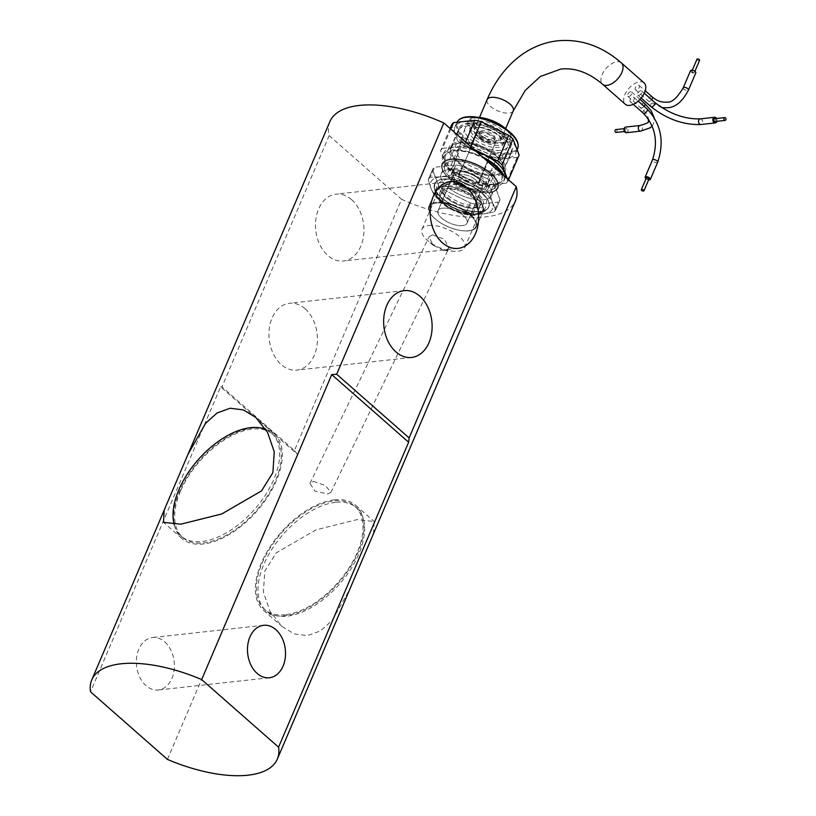 <?xml version="1.0" encoding="UTF-8"?>
<svg xmlns="http://www.w3.org/2000/svg" width="816" height="816" viewBox="0 0 816 816"><rect width="100%" height="100%" fill="white"/><g stroke="black" fill="none" stroke-linecap="round" stroke-linejoin="round"><path stroke-width="0.61" stroke-dasharray="4.08 3.06" d="M631.145 101.949A2.846 1.561 131.3 0 1 630.278 101.725A2.846 1.561 131.3 0 1 630.523 99.175A2.846 1.561 131.3 0 1 633.165 97.226A2.846 1.561 131.3 0 1 634.032 97.451A2.846 1.561 131.3 0 1 633.787 100.011A2.846 1.561 131.3 0 1 631.145 101.949M648.638 179.795A2.846 1.224 23.1 0 1 646.027 178.673M649.057 178.816A1.418 0.612 23.1 0 1 648.638 179.051A1.418 0.612 23.1 0 1 647.098 178.612A1.418 0.612 23.1 0 1 646.445 177.704M496.291 143.147A14.229 6.12 23.1 0 1 480.889 138.832A14.229 6.12 23.1 0 1 474.269 129.703A14.229 6.12 23.1 0 1 478.421 127.429A14.229 6.12 23.1 0 1 493.823 131.743A14.229 6.12 23.1 0 1 500.443 140.872A14.229 6.12 23.1 0 1 496.291 143.147M644.11 82.895A14.229 7.803 -48.7 0 0 639.754 81.763A14.229 7.803 -48.7 0 0 626.566 91.474A14.229 7.803 -48.7 0 0 625.331 104.264M457.184 181.591A15.779 6.793 -156.9 0 0 472.158 188.731A15.779 6.793 -156.9 0 0 482.633 186.578A15.779 6.793 -156.9 0 0 479.053 179.183A15.779 6.793 -156.9 0 0 464.08 172.043A15.779 6.793 -156.9 0 0 453.604 174.196A15.779 6.793 -156.9 0 0 457.184 181.591A15.779 6.793 -156.9 0 0 472.158 188.731A15.779 6.793 -156.9 0 0 482.633 186.578A15.779 6.793 -156.9 0 0 479.053 179.183A15.779 6.793 -156.9 0 0 464.08 172.043A15.779 6.793 -156.9 0 0 453.604 174.196A15.779 6.793 -156.9 0 0 457.184 181.591M463.478 215.689A15.779 6.793 23.1 0 1 467.058 223.084A15.779 6.793 23.1 0 1 456.593 225.236A15.779 6.793 23.1 0 1 441.619 218.096A15.779 6.793 23.1 0 1 438.039 210.701A15.779 6.793 23.1 0 1 448.504 208.549A15.779 6.793 23.1 0 1 463.478 215.689A15.779 6.793 23.1 0 1 467.058 223.084A15.779 6.793 23.1 0 1 456.593 225.236A15.779 6.793 23.1 0 1 441.619 218.096A15.779 6.793 23.1 0 1 438.039 210.701A15.779 6.793 23.1 0 1 448.504 208.549A15.779 6.793 23.1 0 1 463.478 215.689M436.723 202.98A25.194 10.843 -156.9 0 0 435.979 219.565A25.194 10.843 -156.9 0 0 462.091 230.704A25.194 10.843 -156.9 0 0 468.374 230.806A25.194 10.843 -156.9 0 0 470.006 214.975A25.194 10.843 -156.9 0 0 436.723 202.98A25.194 10.843 -156.9 0 0 435.979 219.565A25.194 10.843 -156.9 0 0 462.091 230.704A25.194 10.843 -156.9 0 0 468.374 230.806A25.194 10.843 -156.9 0 0 470.006 214.975A25.194 10.843 -156.9 0 0 436.723 202.98M436.438 202.286A25.867 11.138 -156.9 0 0 428.89 206.428A25.867 11.138 -156.9 0 0 434.765 218.545A25.867 11.138 -156.9 0 0 435.673 219.32A25.867 11.138 -156.9 0 0 462.478 230.755A25.867 11.138 -156.9 0 0 468.935 230.857A25.867 11.138 -156.9 0 0 476.483 226.726A25.867 11.138 -156.9 0 0 470.608 214.598A25.867 11.138 -156.9 0 0 436.438 202.286A25.867 11.138 -156.9 0 0 428.89 206.428A25.867 11.138 -156.9 0 0 434.765 218.545A25.867 11.138 -156.9 0 0 435.673 219.32A25.867 11.138 -156.9 0 0 462.478 230.755A25.867 11.138 -156.9 0 0 468.935 230.857A25.867 11.138 -156.9 0 0 476.483 226.726A25.867 11.138 -156.9 0 0 470.608 214.598A25.867 11.138 -156.9 0 0 436.438 202.286M479.267 138.23A10.343 4.457 -156.9 0 0 489.09 142.912A10.343 4.457 -156.9 0 0 495.955 141.494A10.343 4.457 -156.9 0 0 493.609 136.649A10.343 4.457 -156.9 0 0 483.786 131.968A10.343 4.457 -156.9 0 0 476.921 133.375A10.343 4.457 -156.9 0 0 479.267 138.23A10.343 4.457 -156.9 0 0 489.09 142.912A10.343 4.457 -156.9 0 0 495.955 141.494A10.343 4.457 -156.9 0 0 493.609 136.649A10.343 4.457 -156.9 0 0 483.786 131.968A10.343 4.457 -156.9 0 0 476.921 133.375A10.343 4.457 -156.9 0 0 479.267 138.23M475.289 179.602A10.343 4.457 23.1 0 1 477.635 184.447A10.343 4.457 23.1 0 1 470.771 185.854A10.343 4.457 23.1 0 1 460.948 181.172A10.343 4.457 23.1 0 1 458.602 176.327A10.343 4.457 23.1 0 1 465.467 174.92A10.343 4.457 23.1 0 1 475.289 179.602A10.343 4.457 23.1 0 1 477.635 184.447A10.343 4.457 23.1 0 1 470.771 185.854A10.343 4.457 23.1 0 1 460.948 181.172A10.343 4.457 23.1 0 1 458.602 176.327A10.343 4.457 23.1 0 1 465.467 174.92A10.343 4.457 23.1 0 1 475.289 179.602M477.299 198.92A25.867 11.138 -156.9 0 0 476.391 198.155A25.867 11.138 -156.9 0 0 449.575 186.711A25.867 11.138 -156.9 0 0 443.129 186.609A25.867 11.138 -156.9 0 0 435.581 190.75A25.867 11.138 -156.9 0 0 441.446 202.868A25.867 11.138 -156.9 0 0 475.616 215.179A25.867 11.138 -156.9 0 0 483.164 211.048A25.867 11.138 -156.9 0 0 477.299 198.92A25.867 11.138 -156.9 0 0 476.391 198.155A25.867 11.138 -156.9 0 0 449.575 186.711A25.867 11.138 -156.9 0 0 443.129 186.609A25.867 11.138 -156.9 0 0 435.581 190.75A25.867 11.138 -156.9 0 0 441.446 202.868A25.867 11.138 -156.9 0 0 475.616 215.179A25.867 11.138 -156.9 0 0 483.164 211.048A25.867 11.138 -156.9 0 0 477.299 198.92M443.68 186.66A25.194 10.843 -156.9 0 0 442.058 202.501A25.194 10.843 -156.9 0 0 475.34 214.486A25.194 10.843 -156.9 0 0 476.085 197.9A25.194 10.843 -156.9 0 0 449.963 186.762A25.194 10.843 -156.9 0 0 443.68 186.66A25.194 10.843 -156.9 0 0 442.058 202.501A25.194 10.843 -156.9 0 0 475.34 214.486A25.194 10.843 -156.9 0 0 476.085 197.9A25.194 10.843 -156.9 0 0 449.963 186.762A25.194 10.843 -156.9 0 0 443.68 186.66M457.562 161.078A28.458 12.25 23.1 0 1 451.105 147.747A28.458 12.25 23.1 0 1 469.996 143.861A28.458 12.25 23.1 0 1 496.995 156.743A28.458 12.25 23.1 0 1 503.452 170.075A28.458 12.25 23.1 0 1 484.571 173.961A28.458 12.25 23.1 0 1 457.562 161.078M474.208 198.951A21.206 9.129 -156.9 0 0 454.073 189.353A21.206 9.129 -156.9 0 0 439.997 192.25A21.206 9.129 -156.9 0 0 444.812 202.195A21.206 9.129 -156.9 0 0 464.947 211.793A21.206 9.129 -156.9 0 0 479.023 208.896A21.206 9.129 -156.9 0 0 474.208 198.951A21.206 9.129 -156.9 0 0 454.073 189.353A21.206 9.129 -156.9 0 0 439.997 192.25A21.206 9.129 -156.9 0 0 444.812 202.195A21.206 9.129 -156.9 0 0 464.947 211.793A21.206 9.129 -156.9 0 0 479.023 208.896A21.206 9.129 -156.9 0 0 474.208 198.951M476.075 194.565A21.206 9.129 -156.9 0 0 457.001 185.191A21.206 9.129 -156.9 0 0 442.374 186.997A21.206 9.129 -156.9 0 0 441.874 187.864A21.206 9.129 -156.9 0 0 446.689 197.798A21.206 9.129 -156.9 0 0 466.813 207.397A21.206 9.129 -156.9 0 0 480.889 204.51A21.206 9.129 -156.9 0 0 481.165 203.541A21.206 9.129 -156.9 0 0 476.075 194.565M443.323 179.041A29.376 12.648 -156.9 0 0 437.162 180.979A29.376 12.648 -156.9 0 0 434.867 183.488A29.376 12.648 -156.9 0 0 441.415 197.503A29.376 12.648 -156.9 0 0 480.226 211.487A29.376 12.648 -156.9 0 0 488.896 206.54A29.376 12.648 -156.9 0 0 489.121 203.143A29.376 12.648 -156.9 0 0 482.134 193.025A29.376 12.648 -156.9 0 0 443.323 179.041A29.376 12.648 -156.9 0 0 437.162 180.979A29.376 12.648 -156.9 0 0 434.867 183.488A29.376 12.648 -156.9 0 0 441.415 197.503A29.376 12.648 -156.9 0 0 480.226 211.487A29.376 12.648 -156.9 0 0 488.896 206.54A29.376 12.648 -156.9 0 0 489.121 203.143A29.376 12.648 -156.9 0 0 482.134 193.025A29.376 12.648 -156.9 0 0 443.323 179.041M465.661 141.494A28.846 12.413 -156.9 0 0 503.768 155.224A28.846 12.413 -156.9 0 0 512.173 150.613A28.846 12.413 -156.9 0 0 508.388 139.801A28.846 12.413 -156.9 0 0 505.634 137.098A28.846 12.413 -156.9 0 0 469.547 123.236A28.846 12.413 -156.9 0 0 467.527 123.369A28.846 12.413 -156.9 0 0 459.122 127.979A28.846 12.413 -156.9 0 0 465.661 141.494M497.26 156.713A28.846 12.413 23.1 0 1 503.809 170.228A28.846 12.413 23.1 0 1 484.663 174.165A28.846 12.413 23.1 0 1 457.297 161.109A28.846 12.413 23.1 0 1 450.748 147.594A28.846 12.413 23.1 0 1 469.894 143.657A28.846 12.413 23.1 0 1 497.26 156.713M443.19 179.132A29.488 12.699 23.1 0 1 471.638 186.099A29.488 12.699 23.1 0 1 489.151 203.327A29.488 12.699 23.1 0 1 480.226 211.701A29.488 12.699 23.1 0 1 445.077 200.654A29.488 12.699 23.1 0 1 437.009 181.081A29.488 12.699 23.1 0 1 443.19 179.132A29.498 12.699 23.1 0 1 475.3 188.17A29.498 12.699 23.1 0 1 488.764 207.162A29.498 12.699 -156.9 0 0 488.672 201.613A29.488 12.699 23.1 0 1 489.151 203.327A29.488 12.699 23.1 0 1 472.872 211.579A29.488 12.699 23.1 0 1 441.283 197.666A29.488 12.699 23.1 0 1 434.755 189.22A29.488 12.699 23.1 0 1 437.009 181.081A29.488 12.699 23.1 0 1 482.144 193.168A29.488 12.699 23.1 0 1 488.662 201.613A29.498 12.699 -156.9 0 0 443.18 179.132A29.498 12.699 -156.9 0 0 434.51 184.018A29.498 12.699 -156.9 0 0 434.744 189.22A29.498 12.699 -156.9 0 0 480.236 211.711A29.498 12.699 -156.9 0 0 488.764 207.162A29.498 12.699 23.1 0 1 480.236 211.711A29.498 12.699 23.1 0 1 448.463 202.878A29.498 12.699 23.1 0 1 434.51 184.018A29.498 12.699 23.1 0 1 443.18 179.132M499.933 130.631A16.034 6.905 -156.9 0 0 479.869 122.92A16.034 6.905 -156.9 0 0 478.747 123.002A16.034 6.905 -156.9 0 0 474.065 125.562A16.034 6.905 -156.9 0 0 477.707 133.079A16.034 6.905 -156.9 0 0 498.892 140.709A16.034 6.905 -156.9 0 0 503.574 138.149A16.034 6.905 -156.9 0 0 501.463 132.131A16.034 6.905 -156.9 0 0 499.933 130.631M478.441 131.356A16.034 6.905 -156.9 0 0 493.66 138.618A16.034 6.905 -156.9 0 0 504.308 136.425A16.034 6.905 -156.9 0 0 500.667 128.908A16.034 6.905 -156.9 0 0 485.449 121.655A16.034 6.905 -156.9 0 0 474.8 123.848A16.034 6.905 -156.9 0 0 478.441 131.356M438.692 199.4A36.985 15.922 23.1 0 1 436.397 197.492A36.985 15.922 23.1 0 1 434.336 195.565L438.59 185.579L432.5 169.667L428.247 179.653L430.97 188.353A33.629 14.474 -156.9 0 0 452.095 206.927A33.629 14.474 -156.9 0 0 482.827 213.986A33.629 14.474 -156.9 0 0 492.446 202.48A33.629 14.474 -156.9 0 0 471.322 183.916A33.629 14.474 -156.9 0 0 440.589 176.848A33.629 14.474 -156.9 0 0 430.97 188.353L434.336 195.565L438.59 185.579A36.985 15.922 -156.9 0 0 440.66 187.507A36.985 15.922 23.1 0 1 438.59 185.579L432.5 169.667A36.985 15.922 23.1 0 1 434.489 167.29L455.838 164.934L451.585 174.93L440.589 176.848L430.226 177.276L434.489 167.29A36.985 15.922 -156.9 0 0 432.5 169.667L428.247 179.653A36.985 15.922 23.1 0 1 430.226 177.276L434.489 167.29L455.838 164.934A36.985 15.922 23.1 0 1 462.182 166.393L489.62 179.959L485.367 189.944L471.322 183.916L457.919 176.389L462.182 166.393A36.985 15.922 -156.9 0 0 455.838 164.934L451.585 174.93A36.985 15.922 23.1 0 1 457.919 176.389L462.182 166.393L489.62 179.959A36.985 15.922 23.1 0 1 493.986 183.784L500.075 199.706L495.812 209.692A36.985 15.922 23.1 0 1 493.823 212.068L498.086 202.072L476.738 204.428L472.474 214.414L482.827 213.986L493.823 212.068L498.086 202.072L476.738 204.428L472.474 214.414A36.985 15.922 23.1 0 1 466.13 212.956L470.393 202.97L442.955 189.404A36.985 15.922 23.1 0 1 440.66 187.507A36.985 15.922 -156.9 0 0 442.955 189.404L438.692 199.4L452.095 206.927L466.13 212.956L470.393 202.97A36.985 15.922 -156.9 0 0 476.738 204.428A36.985 15.922 -156.9 0 1 470.393 202.97L442.955 189.404L438.692 199.4A36.985 15.922 23.1 0 1 436.397 197.492A36.985 15.922 23.1 0 1 434.336 195.565L430.97 188.353A33.629 14.474 23.1 0 1 440.589 176.848L430.226 177.276A36.985 15.922 23.1 0 0 428.247 179.653L430.97 188.353A33.629 14.474 23.1 0 0 452.095 206.927L466.13 212.956A36.985 15.922 -156.9 0 0 472.474 214.414L482.827 213.986L493.823 212.068A36.985 15.922 23.1 0 0 495.812 209.692L492.446 202.48L489.722 193.78L493.986 183.784A36.985 15.922 -156.9 0 0 489.62 179.959L485.367 189.944A36.985 15.922 23.1 0 1 489.722 193.78L493.986 183.784L500.075 199.706A36.985 15.922 23.1 0 1 498.086 202.072A36.985 15.922 -156.9 0 0 500.075 199.706L495.812 209.692L492.446 202.48L489.722 193.78A36.985 15.922 23.1 0 0 485.367 189.944L471.322 183.916L457.919 176.389A36.985 15.922 23.1 0 0 451.585 174.93L440.589 176.848A33.629 14.474 23.1 0 1 471.322 183.916A33.629 14.474 23.1 0 1 492.446 202.48A33.629 14.474 23.1 0 1 482.827 213.986A33.629 14.474 23.1 0 1 452.095 206.927L438.692 199.4M485.265 182.59A27.397 11.791 -156.9 0 0 459.275 170.197A27.397 11.791 -156.9 0 0 441.089 173.93A27.397 11.791 -156.9 0 0 447.311 186.772A27.397 11.791 -156.9 0 0 473.3 199.165A27.397 11.791 -156.9 0 0 491.487 195.432A27.397 11.791 -156.9 0 0 485.265 182.59A27.397 11.791 23.1 0 1 491.487 195.432A27.397 11.791 23.1 0 1 473.3 199.165A27.397 11.791 23.1 0 1 447.311 186.772A27.397 11.791 23.1 0 1 441.089 173.93A27.397 11.791 23.1 0 1 459.275 170.197A27.397 11.791 23.1 0 1 485.265 182.59M488.927 174.002A27.397 11.791 -156.9 0 0 462.937 161.609A27.397 11.791 -156.9 0 0 444.751 165.342A27.397 11.791 -156.9 0 0 450.973 178.184A27.397 11.791 -156.9 0 0 476.972 190.577A27.397 11.791 -156.9 0 0 495.149 186.844A27.397 11.791 -156.9 0 0 488.927 174.002A27.397 11.791 23.1 0 1 495.149 186.844A27.397 11.791 23.1 0 1 476.972 190.577A27.397 11.791 23.1 0 1 450.973 178.184A27.397 11.791 23.1 0 1 444.751 165.342A27.397 11.791 23.1 0 1 462.937 161.609A27.397 11.791 23.1 0 1 488.927 174.002M462.397 142.545A33.109 14.249 23.1 0 1 454.889 127.021A33.109 14.249 23.1 0 1 476.86 122.502A33.109 14.249 23.1 0 1 508.276 137.486A33.109 14.249 23.1 0 1 515.794 153A33.109 14.249 23.1 0 1 493.823 157.529A33.109 14.249 23.1 0 1 462.397 142.545M451.207 159.62A29.835 12.842 -156.9 0 0 450.33 179.255A29.835 12.842 -156.9 0 0 481.256 192.454A29.835 12.842 -156.9 0 0 488.692 192.566A29.835 12.842 -156.9 0 0 490.62 173.818A29.835 12.842 -156.9 0 0 451.207 159.62A29.835 12.842 23.1 0 1 490.62 173.818A29.835 12.842 23.1 0 1 488.692 192.566A29.835 12.842 23.1 0 1 481.256 192.454A29.835 12.842 23.1 0 1 450.33 179.255A29.835 12.842 23.1 0 1 451.207 159.62M450.932 158.926A30.508 13.138 -156.9 0 0 442.027 163.802A30.508 13.138 -156.9 0 0 448.953 178.102A30.508 13.138 -156.9 0 0 450.024 179.01A30.508 13.138 -156.9 0 0 481.644 192.494A30.508 13.138 -156.9 0 0 489.253 192.617A30.508 13.138 -156.9 0 0 498.148 187.741A30.508 13.138 -156.9 0 0 491.222 173.441A30.508 13.138 -156.9 0 0 450.932 158.926A30.508 13.138 23.1 0 1 491.222 173.441A30.508 13.138 23.1 0 1 498.148 187.741A30.508 13.138 23.1 0 1 489.253 192.617A30.508 13.138 23.1 0 1 481.644 192.494A30.508 13.138 23.1 0 1 450.024 179.01A30.508 13.138 23.1 0 1 448.953 178.102A30.508 13.138 23.1 0 1 442.027 163.802A30.508 13.138 23.1 0 1 450.932 158.926M500.932 172.808A30.508 13.138 -156.9 0 0 500.698 172.36A30.508 13.138 -156.9 0 0 494.71 165.271A30.508 13.138 -156.9 0 0 454.41 150.746A30.508 13.138 -156.9 0 0 451.37 151.317A30.508 13.138 -156.9 0 0 445.516 155.632A30.508 13.138 -156.9 0 0 452.441 169.922A30.508 13.138 -156.9 0 0 492.742 184.447A30.508 13.138 -156.9 0 0 501.636 179.571A30.508 13.138 -156.9 0 0 501.228 173.431M501.32 173.512A31.426 13.525 23.1 0 1 492.986 185.711A31.426 13.525 23.1 0 1 453.074 172.105A31.426 13.525 23.1 0 1 450.371 151.592A31.426 13.525 23.1 0 1 453.512 151.011A31.426 13.525 23.1 0 1 484.653 158.865M450.075 128.469L440.569 150.766L446.658 166.678A36.985 15.922 -156.9 0 0 448.718 168.606A36.985 15.922 -156.9 0 0 451.013 170.513L478.451 184.069L489.447 158.304A36.985 15.922 -156.9 0 0 495.781 159.763L484.796 185.528L506.144 183.182L517.14 157.406A36.985 15.922 -156.9 0 0 519.119 155.03M446.658 166.678L457.643 140.913A36.985 15.922 -156.9 0 0 459.714 142.841A36.985 15.922 -156.9 0 0 461.999 144.738L451.013 170.513M482.399 156.876A33.109 14.249 -156.9 0 0 442.792 155.366A33.109 14.249 -156.9 0 0 450.31 170.891A33.109 14.249 -156.9 0 0 481.726 185.875A33.109 14.249 -156.9 0 0 503.707 181.356A33.109 14.249 -156.9 0 0 503.584 175.501M505.267 176.98A33.109 14.249 23.1 0 1 504.808 178.775A33.109 14.249 23.1 0 1 482.827 183.294A33.109 14.249 23.1 0 1 451.411 168.31A33.109 14.249 23.1 0 1 443.894 152.796A33.109 14.249 23.1 0 1 475.748 151.031M517.14 157.406L495.781 159.763M489.447 158.304L461.999 144.738M457.643 140.913L451.554 124.991M473.637 149.175L470.24 147.492L470.648 146.543M465.589 142.096L463.906 146.044L442.547 148.39L450.789 129.081M508.531 179.857L508.133 180.805L507.379 178.837M463.906 146.044A36.985 15.922 23.1 0 1 470.24 147.492M442.547 148.39A36.985 15.922 -156.9 0 0 440.569 150.766M478.451 184.069A36.985 15.922 -156.9 0 0 484.796 185.528M506.144 183.182A36.985 15.922 -156.9 0 0 508.133 180.805M373.483 533.674L374.146 521.516L356.929 519.649L316.057 529.829L276.165 552.901L264.782 571.18L263.395 592.049L270.004 611.296L281.918 626.423L294.178 633.91L307.459 635.613L320.576 630.88L332.061 620.548L349.748 589.325M329.919 121.564A100.878 43.432 -156.9 0 0 329.144 135.609L221.972 386.866L294.413 450.554L401.584 199.298A100.878 43.432 -156.9 0 0 486.081 216.842A100.878 43.432 -156.9 0 0 515.508 200.716M334.407 499.851A69.839 38.291 131.3 0 1 355.786 505.379A69.839 38.291 131.3 0 1 349.707 568.191A69.839 38.291 131.3 0 1 284.947 615.815A69.839 38.291 131.3 0 1 263.568 610.286A69.839 38.291 131.3 0 1 269.647 547.485A69.839 38.291 131.3 0 1 334.407 499.851M351.625 199.665A33.629 24.113 -96.3 0 1 363.569 236.008A33.629 24.113 -96.3 0 1 343.393 261.008A33.629 24.113 -96.3 0 1 327.808 255.5A33.629 24.113 -96.3 0 1 315.863 219.157A33.629 24.113 -96.3 0 1 336.039 194.157A33.629 24.113 -96.3 0 1 351.625 199.665M305.092 308.764A33.629 24.113 -96.3 0 1 317.036 345.107A33.629 24.113 -96.3 0 1 296.861 370.107A33.629 24.113 -96.3 0 1 281.275 364.599A33.629 24.113 -96.3 0 1 269.331 328.246A33.629 24.113 -96.3 0 1 289.507 303.256A33.629 24.113 -96.3 0 1 305.092 308.764M447.086 182.57A23.276 10.027 23.1 0 1 472.301 189.618A23.276 10.027 23.1 0 1 483.123 204.551A23.276 10.027 23.1 0 1 476.33 208.274A23.276 10.027 23.1 0 1 451.115 201.226A23.276 10.027 23.1 0 1 440.293 186.283A23.276 10.027 23.1 0 1 447.086 182.57M428.767 225.512A23.276 10.027 23.1 0 1 453.982 232.57A23.276 10.027 23.1 0 1 464.804 247.503A23.276 10.027 23.1 0 1 458.011 251.226A23.276 10.027 23.1 0 1 453.288 251.246A23.276 10.027 23.1 0 1 427.247 240.139A23.276 10.027 23.1 0 1 421.974 229.235A23.276 10.027 23.1 0 1 428.767 225.512M164.72 641.855A26.387 18.921 -96.3 0 1 174.094 670.375A26.387 18.921 -96.3 0 1 158.263 689.989A26.387 18.921 -96.3 0 1 146.033 685.664A26.387 18.921 -96.3 0 1 136.66 657.155A26.387 18.921 -96.3 0 1 152.49 637.541A26.387 18.921 -96.3 0 1 164.72 641.855M260.967 428.012A69.839 38.291 -48.7 0 0 252.705 428.023A69.839 38.291 -48.7 0 0 187.945 475.657A69.839 38.291 -48.7 0 0 181.866 538.468A69.839 38.291 -48.7 0 0 203.245 543.997A69.839 38.291 -48.7 0 0 268.005 496.363A69.839 38.291 -48.7 0 0 274.084 433.561A69.839 38.291 -48.7 0 0 265.496 428.92M432.46 234.865L444.506 239.221L448.81 248.299L445.342 250.42L443.731 250.43L433.174 245.351L429.073 236.813L432.46 234.865M285.406 614.744A68.544 37.577 131.3 0 1 264.415 609.317A68.544 37.577 131.3 0 1 270.392 547.679A68.544 37.577 131.3 0 1 333.948 500.922A68.544 37.577 131.3 0 1 354.94 506.348A68.544 37.577 131.3 0 1 348.962 567.997A68.544 37.577 131.3 0 1 285.406 614.744M335.58 502.35A68.544 37.577 -48.7 0 0 272.014 549.107A68.544 37.577 -48.7 0 0 266.047 610.745A68.544 37.577 -48.7 0 0 287.028 616.172A68.544 37.577 -48.7 0 0 350.584 569.425A68.544 37.577 -48.7 0 0 356.561 507.776A68.544 37.577 -48.7 0 0 335.58 502.35M313.385 481.369L325.523 485.581L330.857 492.487L327.706 493.955L314.966 491.13L309.988 483.358L313.385 481.369M180.479 491.242A68.544 37.577 -48.7 0 0 182.713 537.489A68.544 37.577 -48.7 0 0 230.245 532.96A68.544 37.577 -48.7 0 0 275.471 480.777A68.544 37.577 -48.7 0 0 273.238 434.53A68.544 37.577 -48.7 0 0 225.706 439.059A68.544 37.577 -48.7 0 0 180.479 491.242M265.863 429.512A68.544 37.577 131.3 0 1 271.606 433.102A68.544 37.577 131.3 0 1 273.839 479.349A68.544 37.577 131.3 0 1 228.623 531.532A68.544 37.577 131.3 0 1 181.091 536.061A68.544 37.577 131.3 0 1 174.216 524.647M167.443 759.41L297.514 454.461L220.616 386.866L90.545 691.815M294.413 450.554L297.514 454.461M329.144 135.609L401.584 199.298M221.972 386.866L220.616 386.866M641.713 92.81A2.846 1.561 131.3 0 1 639.836 94.972A2.846 1.561 131.3 0 1 637.857 95.166A2.846 1.561 131.3 0 1 637.765 93.238A2.846 1.561 131.3 0 1 639.642 91.076A2.846 1.561 131.3 0 1 641.621 90.892A2.846 1.561 131.3 0 1 641.713 92.81M714.755 118.697A1.418 1.02 -96.3 0 1 715.071 121.523M716.509 118.504A2.846 2.04 -96.3 0 1 716.825 121.329M481.624 135.925A8.282 3.56 -156.9 0 0 489.478 139.669A8.282 3.56 -156.9 0 0 494.965 138.536A8.282 3.56 -156.9 0 0 493.088 134.66A8.282 3.56 -156.9 0 0 485.234 130.917A8.282 3.56 -156.9 0 0 479.747 132.039A8.282 3.56 -156.9 0 0 481.624 135.925M480.706 138.067A8.282 3.56 -156.9 0 0 488.56 141.811A8.282 3.56 -156.9 0 0 494.057 140.689A8.282 3.56 -156.9 0 0 492.17 136.802A8.282 3.56 -156.9 0 0 484.316 133.059A8.282 3.56 -156.9 0 0 478.829 134.191A8.282 3.56 -156.9 0 0 480.706 138.067M473.892 138.822A18.105 7.793 23.1 0 1 469.781 130.336A18.105 7.793 23.1 0 1 481.807 127.857A18.105 7.793 23.1 0 1 498.984 136.058A18.105 7.793 23.1 0 1 503.095 144.544A18.105 7.793 23.1 0 1 491.079 147.013A18.105 7.793 23.1 0 1 473.892 138.822M499.902 133.906A18.105 7.793 -156.9 0 0 482.715 125.715A18.105 7.793 -156.9 0 0 470.699 128.183A18.105 7.793 -156.9 0 0 474.81 136.67A18.105 7.793 -156.9 0 0 491.997 144.86A18.105 7.793 -156.9 0 0 504.013 142.392A18.105 7.793 -156.9 0 0 499.902 133.906M636.276 89.923A2.846 1.561 131.3 0 1 635.409 89.699A2.846 1.561 131.3 0 1 635.654 87.139A2.846 1.561 131.3 0 1 638.296 85.201A2.846 1.561 131.3 0 1 639.163 85.425A2.846 1.561 131.3 0 1 638.918 87.985A2.846 1.561 131.3 0 1 636.276 89.923M690.56 70.625A2.846 1.224 -156.9 0 0 691.886 72.451A2.846 1.224 -156.9 0 0 694.967 73.318A2.846 1.224 -156.9 0 0 695.803 72.859M697.007 59.16A1.418 0.612 -156.9 0 0 697.67 60.068A1.418 0.612 -156.9 0 0 699.21 60.506M692.284 70.961A1.418 0.612 -156.9 0 0 691.876 71.186A1.418 0.612 -156.9 0 0 692.539 72.094A1.418 0.612 -156.9 0 0 694.079 72.532A1.418 0.612 -156.9 0 0 694.487 72.298A1.418 0.612 -156.9 0 0 693.835 71.39A1.418 0.612 -156.9 0 0 692.284 70.961M479.441 190.332A18.013 7.752 23.1 0 1 460.285 185.099A18.013 7.752 23.1 0 1 451.421 173.675A18.013 7.752 23.1 0 1 456.807 170.442A18.013 7.752 23.1 0 1 476.666 176.113A18.013 7.752 23.1 0 1 484.52 187.792A18.013 7.752 23.1 0 1 479.441 190.332M471.821 124.583A23.276 10.027 -156.9 0 0 464.865 128.765A23.276 10.027 -156.9 0 0 476.32 143.524A23.276 10.027 -156.9 0 0 501.065 150.297A23.276 10.027 -156.9 0 0 507.634 147.002A23.276 10.027 -156.9 0 0 497.485 131.917A23.276 10.027 -156.9 0 0 471.821 124.583A23.276 10.027 23.1 0 1 502.574 135.66A23.276 10.027 23.1 0 1 501.065 150.297A23.276 10.027 23.1 0 1 470.312 139.21A23.276 10.027 23.1 0 1 471.821 124.583M631.676 93.911A2.846 1.561 131.3 0 1 629.799 96.084A2.846 1.561 131.3 0 1 627.82 96.268A2.846 1.561 131.3 0 1 627.728 94.35A2.846 1.561 131.3 0 1 629.605 92.177A2.846 1.561 131.3 0 1 631.584 91.994A2.846 1.561 131.3 0 1 631.676 93.911M626.331 132.722A2.846 2.04 83.7 0 0 628.034 130.611A2.846 2.04 83.7 0 0 627.025 127.531A2.846 2.04 83.7 0 0 625.709 127.072M616.141 132.416A1.418 1.02 83.7 0 0 615.825 129.591M626.525 128.714A1.418 1.02 83.7 0 0 625.515 131.08A1.418 1.02 83.7 0 0 626.525 128.714M462.284 160.558A21.634 9.313 -156.9 0 0 482.817 170.35A21.634 9.313 -156.9 0 0 497.179 167.402A21.634 9.313 -156.9 0 0 492.272 157.264A21.634 9.313 -156.9 0 0 471.74 147.472A21.634 9.313 -156.9 0 0 457.378 150.419A21.634 9.313 -156.9 0 0 462.284 160.558M453.125 182.039A21.634 9.313 -156.9 0 0 473.657 191.831A21.634 9.313 -156.9 0 0 488.019 188.873A21.634 9.313 -156.9 0 0 483.113 178.735A21.634 9.313 -156.9 0 0 462.58 168.943A21.634 9.313 -156.9 0 0 448.219 171.901A21.634 9.313 -156.9 0 0 453.125 182.039M456.144 161.242A30.508 13.138 23.1 0 1 449.218 146.941A30.508 13.138 23.1 0 1 469.465 142.78A30.508 13.138 23.1 0 1 498.413 156.58A30.508 13.138 23.1 0 1 505.339 170.881A30.508 13.138 23.1 0 1 485.092 175.042A30.508 13.138 23.1 0 1 456.144 161.242M476.401 193.8A21.206 9.129 -156.9 0 0 448.382 183.712A21.206 9.129 -156.9 0 0 442.201 187.099A21.206 9.129 -156.9 0 0 447.015 197.033A21.206 9.129 -156.9 0 0 475.034 207.131A21.206 9.129 -156.9 0 0 481.216 203.745A21.206 9.129 -156.9 0 0 476.401 193.8M443.251 179.194A29.386 12.648 -156.9 0 0 434.683 183.886A29.386 12.648 -156.9 0 0 448.341 202.745A29.386 12.648 -156.9 0 0 480.165 211.64A29.386 12.648 -156.9 0 0 488.743 206.948A29.386 12.648 -156.9 0 0 475.075 188.088A29.386 12.648 -156.9 0 0 443.251 179.194M643.273 113.159A2.846 1.561 131.3 0 1 643.528 110.599A2.846 1.561 131.3 0 1 646.16 108.661A2.846 1.561 131.3 0 1 647.037 108.885M657.696 162.2A2.846 1.224 23.1 0 1 656.86 162.649A2.846 1.224 23.1 0 1 653.779 161.792A2.846 1.224 23.1 0 1 652.463 159.967M513.264 110.803A14.229 6.12 23.1 0 1 509.113 113.077A14.229 6.12 23.1 0 1 493.711 108.773A14.229 6.12 23.1 0 1 487.091 99.644M621.364 62.893A14.229 7.803 -48.7 0 0 617.008 61.771A14.229 7.803 -48.7 0 0 603.82 71.471A14.229 7.803 -48.7 0 0 602.585 84.262M502.483 157.447A28.458 12.25 23.1 0 1 464.896 143.902A28.458 12.25 23.1 0 1 458.439 130.57A28.458 12.25 23.1 0 1 466.732 126.021A28.458 12.25 23.1 0 1 504.319 139.567A28.458 12.25 23.1 0 1 510.775 152.898A28.458 12.25 23.1 0 1 502.483 157.447M503.441 142.341A22.114 9.517 23.1 0 1 474.239 131.825A22.114 9.517 23.1 0 1 475.667 117.922A22.114 9.517 23.1 0 1 504.88 128.449A22.114 9.517 23.1 0 1 503.441 142.341M504.829 127.939A23.409 10.078 23.1 0 1 504.135 143.351A23.409 10.078 23.1 0 1 473.219 132.212A23.409 10.078 23.1 0 1 474.728 117.504A23.409 10.078 23.1 0 1 480.563 117.596M517.956 144.004A32.589 14.035 23.1 0 1 508.021 152.827A32.589 14.035 23.1 0 1 464.967 137.312A32.589 14.035 23.1 0 1 467.078 116.831M517.691 148.563A33.109 14.249 23.1 0 1 495.72 153.082A33.109 14.249 23.1 0 1 464.294 138.098A33.109 14.249 23.1 0 1 456.776 122.584A33.109 14.249 23.1 0 1 456.94 122.247M650.862 106.59A2.846 1.561 131.3 0 1 650.77 104.672A2.846 1.561 131.3 0 1 652.647 102.5A2.846 1.561 131.3 0 1 654.616 102.316M700.261 118.861A2.846 2.04 -96.3 0 1 701.587 119.33A2.846 2.04 -96.3 0 1 702.362 123.257A2.846 2.04 -96.3 0 1 700.883 124.511M651.688 99.736A2.846 1.561 131.3 0 1 649.281 101.357A2.846 1.561 131.3 0 1 648.404 101.133A2.846 1.561 131.3 0 1 648.649 98.573A2.846 1.561 131.3 0 1 651.29 96.635A2.846 1.561 131.3 0 1 652.157 96.859M683.237 87.812A2.846 1.224 -156.9 0 0 684.563 89.638A2.846 1.224 -156.9 0 0 687.643 90.494A2.846 1.224 -156.9 0 0 688.469 90.035M644.099 106.304A2.846 1.561 131.3 0 1 640.825 107.692A2.846 1.561 131.3 0 1 640.733 105.774A2.846 1.561 131.3 0 1 642.61 103.612A2.846 1.561 131.3 0 1 644.579 103.418M640.672 131.141A2.846 2.04 83.7 0 0 642.141 129.887A2.846 2.04 83.7 0 0 641.366 125.96A2.846 2.04 83.7 0 0 640.05 125.491M630.278 101.725L633.257 104.346M634.032 97.451L638.194 101.113M474.269 129.703L479.492 117.463M500.443 140.872L505.665 128.632M467.058 223.084L482.633 186.578L467.058 223.084M477.635 184.447L495.955 141.494L477.635 184.447M428.89 206.428L435.581 190.75L428.89 206.428M451.105 147.747L458.439 130.57C460.734 126.358 464.396 124.073 469.414 123.736C486.05 121.961 516.242 137.21 510.775 152.898L503.452 170.075M442.201 187.099L441.874 187.864M434.683 183.886L434.867 183.488C433.735 191.077 435.938 196.727 441.487 200.45C454.543 211.558 481.43 220.555 488.896 206.54L488.743 206.948M442.374 186.997C439.957 183.906 467.048 185.783 476.462 196.605C479.93 200.012 481.501 202.327 481.165 203.541M503.809 170.228L512.173 150.613M479.869 122.92L469.547 123.236M501.463 132.131L508.388 139.801M503.574 138.149L504.308 136.425M441.089 173.93L444.751 165.342L441.089 173.93M454.889 127.021L456.929 122.247M449.218 146.941L445.516 155.632M500.698 172.36L501.187 173.267M442.792 155.366L443.894 152.796M438.039 210.701L453.604 174.196L438.039 210.701M458.602 176.327L476.921 133.375L458.602 176.327M476.483 226.726L483.164 211.048L476.483 226.726M481.216 203.745L480.889 204.51M450.748 147.594L459.122 127.979M474.065 125.562L474.8 123.848M491.487 195.432L495.149 186.844L491.487 195.432M515.794 153L517.14 149.848M505.339 170.881L501.636 179.571M451.37 151.317L450.371 151.592M503.707 181.356L504.808 178.775M355.786 505.379L374.146 521.516M458.092 248.38L343.393 261.008M411.56 357.469L296.861 370.107M464.804 247.503L483.123 204.551M269.382 677.749L158.263 689.989M274.084 433.561L255.918 417.588M264.415 609.317L266.047 610.745M330.857 492.487L448.81 248.299M182.713 537.489L181.091 536.061M263.568 610.286L281.918 626.423M450.738 181.529L336.039 194.157M404.206 290.629L289.507 303.256M421.974 229.235L440.293 186.283M263.609 625.301L152.49 637.541M181.866 538.468L163.506 522.332M443.731 250.43L453.288 251.246M433.163 245.351L427.247 240.139M354.94 506.348L356.561 507.776M309.988 483.358L429.073 236.813M273.238 434.53L271.606 433.102M637.857 95.166L641.152 98.053M641.621 90.892L644.252 93.208M494.057 140.689L494.965 138.536M469.781 130.336L470.699 128.183M478.829 134.191L479.747 132.039M503.095 144.544L504.013 142.392M635.409 89.699L648.404 101.133L661.796 107.641M692.294 70.207L691.876 71.186M639.163 85.425L645.221 90.749M694.906 71.329L694.487 72.298M451.421 173.675L464.865 128.765M484.52 187.792L507.634 147.002M627.82 96.268L644.773 111.68L647.598 115.903L648.618 119.371M652.117 125.98L653.534 123.644L654.085 117.341M624.107 128.673L625.862 128.479M631.584 91.994L639.989 99.379M624.424 131.509L626.178 131.315M436.019 190.781C436.244 184.875 439.212 181.254 444.914 179.918C456.052 174.502 491.13 194.3 486.305 202.633C486.346 211.864 479.237 215.353 464.987 213.119C449.075 209.508 439.416 202.062 436.019 190.781M442.272 188.037L441.823 189.088C441.721 187.598 446.852 187.649 457.215 189.22C470.618 192.443 481.348 203.602 480.043 205.377L480.491 204.326C481.379 205.775 467.374 206.611 459.255 202.154C446.485 197.288 440.497 187.068 442.272 188.037M488.019 188.873L497.179 167.402M448.219 171.901L457.378 150.419"/><path stroke-width="1.22" d="M646.027 178.673A2.846 1.224 23.1 0 1 645.13 177.143A2.846 1.224 23.1 0 1 645.966 176.695A2.846 1.224 23.1 0 1 649.046 177.551A2.846 1.224 23.1 0 1 650.362 179.377A2.846 1.224 23.1 0 1 649.536 179.836A2.846 1.224 23.1 0 1 648.638 179.795M643.518 191.077A1.418 0.612 23.1 0 1 641.968 190.638A1.418 0.612 23.1 0 1 641.315 189.73A1.418 0.612 23.1 0 1 641.723 189.506A1.418 0.612 23.1 0 1 643.263 189.934A1.418 0.612 23.1 0 1 643.926 190.842A1.418 0.612 23.1 0 1 643.518 191.077M641.315 189.73L646.445 177.704A1.418 0.612 23.1 0 1 646.853 177.48A1.418 0.612 23.1 0 1 648.394 177.908A1.418 0.612 23.1 0 1 649.057 178.816L643.926 190.842M602.585 84.262L625.331 104.264A14.229 7.803 -48.7 0 0 629.687 105.386A14.229 7.803 -48.7 0 0 642.875 95.686A14.229 7.803 -48.7 0 0 644.11 82.895L621.364 62.893C602.055 46.094 580.819 38.719 557.654 40.8C544.323 42.34 532.032 47.216 520.781 55.447C506.297 66.249 495.067 80.978 487.091 99.644A14.229 6.12 23.1 0 1 491.242 97.369A14.229 6.12 23.1 0 1 506.654 101.674A14.229 6.12 23.1 0 1 513.264 110.803L525.229 90.423L540.365 76.49L560.776 69.085C574.811 67.483 588.744 72.542 602.585 84.262A14.229 7.803 -48.7 0 0 606.941 85.394A14.229 7.803 -48.7 0 0 620.129 75.694A14.229 7.803 -48.7 0 0 621.364 62.893M484.653 158.865A31.426 13.525 23.1 0 1 501.187 173.267A31.426 13.525 23.1 0 1 501.32 173.512M501.228 173.431A30.508 13.138 -156.9 0 0 500.932 172.808M503.584 175.501A33.109 14.249 -156.9 0 0 496.189 165.832A33.109 14.249 -156.9 0 0 482.399 156.876M475.748 151.031A33.109 14.249 23.1 0 1 497.291 163.261A33.109 14.249 23.1 0 1 505.267 176.98M470.648 146.543L481.236 121.727L508.674 135.293L497.689 161.058L473.637 149.175M507.379 178.837L502.044 164.893L513.04 139.118A36.985 15.922 -156.9 0 0 508.674 135.293M513.04 139.118L519.119 155.03L508.531 179.857M450.789 129.081L453.543 122.624A36.985 15.922 -156.9 0 0 451.554 124.991L450.075 128.469M453.543 122.624L474.892 120.268L465.589 142.096M481.236 121.727A36.985 15.922 -156.9 0 0 474.892 120.268M497.689 161.058A36.985 15.922 23.1 0 1 502.044 164.893M277.348 759.074L515.508 200.716A100.878 43.432 -156.9 0 0 516.283 186.67L409.112 437.927L408.632 442.231L278.562 747.181A100.878 43.432 23.1 0 1 277.348 759.074A100.878 43.432 23.1 0 1 247.921 775.2A100.878 43.432 23.1 0 1 167.443 759.41L90.545 691.815A100.878 43.432 -156.9 0 1 91.759 679.912L187.904 454.512L205.612 423.269L217.117 412.937L230.194 408.235L243.505 409.948L255.734 417.415L267.617 432.5L274.258 451.789L272.891 472.617L261.538 490.895L221.656 513.998L180.724 524.198L163.506 522.332L164.169 510.173M442.507 242.872A33.629 24.113 83.7 0 0 458.092 248.38A33.629 24.113 83.7 0 0 478.268 223.38A33.629 24.113 83.7 0 0 466.324 187.037A33.629 24.113 83.7 0 0 450.738 181.529A33.629 24.113 83.7 0 0 430.562 206.53A33.629 24.113 83.7 0 0 442.507 242.872M395.974 351.971A33.629 24.113 83.7 0 0 411.56 357.469A33.629 24.113 83.7 0 0 431.735 332.479A33.629 24.113 83.7 0 0 419.791 296.137A33.629 24.113 83.7 0 0 404.206 290.629A33.629 24.113 83.7 0 0 384.03 315.619A33.629 24.113 83.7 0 0 395.974 351.971M275.839 629.626A26.387 18.921 -96.3 0 1 285.212 658.145A26.387 18.921 -96.3 0 1 269.382 677.749A26.387 18.921 -96.3 0 1 257.152 673.435A26.387 18.921 -96.3 0 1 247.778 644.915A26.387 18.921 -96.3 0 1 263.609 625.301A26.387 18.921 -96.3 0 1 275.839 629.626M265.496 428.92A69.839 38.291 -48.7 0 0 260.967 428.012M174.216 524.647A68.544 37.577 131.3 0 1 178.857 489.814A68.544 37.577 131.3 0 1 265.863 429.512M409.112 437.927L336.671 374.238L443.843 122.981L516.283 186.67M443.843 122.981A100.878 43.432 -156.9 0 0 329.919 121.564L187.904 454.512M278.562 747.181L201.664 679.575A100.878 43.432 -156.9 0 0 91.759 679.912M408.632 442.231L331.735 374.626L201.664 679.575M331.735 374.626L336.671 374.238M716.825 121.329A2.846 2.04 -96.3 0 1 715.224 122.941A2.846 2.04 -96.3 0 1 713.908 122.471A2.846 2.04 -96.3 0 1 712.898 119.391A2.846 2.04 -96.3 0 1 714.602 117.28A2.846 2.04 -96.3 0 1 715.918 117.749A2.846 2.04 -96.3 0 1 716.509 118.504M724.445 120.187A1.418 1.02 -96.3 0 1 725.455 117.82A1.418 1.02 -96.3 0 1 724.445 120.187M725.108 120.421L715.071 121.523A1.418 1.02 -96.3 0 1 714.755 118.697L724.792 117.586M691.397 70.176A2.846 1.224 -156.9 0 0 690.56 70.625L683.237 87.812A2.846 1.224 -156.9 0 1 684.063 87.353A2.846 1.224 -156.9 0 1 687.154 88.21A2.846 1.224 -156.9 0 1 688.469 90.035L695.803 72.859A2.846 1.224 -156.9 0 0 694.477 71.033A2.846 1.224 -156.9 0 0 691.397 70.176M699.21 60.506A1.418 0.612 -156.9 0 0 699.618 60.272A1.418 0.612 -156.9 0 0 698.955 59.364A1.418 0.612 -156.9 0 0 697.415 58.936A1.418 0.612 -156.9 0 0 697.007 59.16L692.294 70.207M648.618 119.371L648.302 121.411C649.577 122.145 646.823 123.502 640.05 125.491L625.709 127.072A2.846 2.04 83.7 0 0 624.005 129.183A2.846 2.04 83.7 0 0 625.015 132.263A2.846 2.04 83.7 0 0 626.331 132.722L640.672 131.141L650.291 127.755L652.117 125.98M624.107 128.673L615.825 129.591A1.418 1.02 83.7 0 0 616.141 132.416L624.424 131.509M638.194 101.113L647.037 108.885A2.846 1.561 131.3 0 1 646.782 111.435A2.846 1.561 131.3 0 1 644.15 113.383A2.846 1.561 131.3 0 1 643.273 113.159C655.36 126.103 658.42 141.698 652.463 159.967A2.846 1.224 23.1 0 1 653.29 159.508A2.846 1.224 23.1 0 1 656.37 160.375A2.846 1.224 23.1 0 1 657.696 162.2L650.362 179.377M456.94 122.247A33.109 14.249 23.1 0 1 479.135 118.136A33.109 14.249 23.1 0 1 510.173 133.049A33.109 14.249 23.1 0 1 517.691 148.563C519.394 143.789 516.885 138.383 510.143 132.345A32.589 14.035 23.1 0 1 517.956 144.004M467.078 116.831A32.589 14.035 23.1 0 1 475.208 116.963A32.589 14.035 23.1 0 1 508.99 131.366A32.589 14.035 23.1 0 1 510.133 132.345L504.829 127.939A23.409 10.078 23.1 0 0 480.563 117.596C489.569 118.891 497.658 122.339 504.829 127.939M644.252 93.208L654.616 102.316A2.846 1.561 131.3 0 1 654.707 104.234A2.846 1.561 131.3 0 1 652.831 106.406A2.846 1.561 131.3 0 1 650.862 106.59C666.703 119.095 683.38 125.062 700.883 124.511A2.846 2.04 -96.3 0 1 699.567 124.052A2.846 2.04 -96.3 0 1 698.792 120.115A2.846 2.04 -96.3 0 1 700.261 118.861L714.602 117.28M683.237 87.812C676.994 98.216 671.497 102.979 666.764 102.092C661.745 102.632 656.88 100.878 652.157 96.859A2.846 1.561 131.3 0 1 651.688 99.736M639.989 99.379L644.579 103.418A2.846 1.561 131.3 0 1 644.671 105.346A2.846 1.561 131.3 0 1 644.099 106.304M640.05 125.491A2.846 2.04 83.7 0 0 638.571 126.745A2.846 2.04 83.7 0 0 639.346 130.682A2.846 2.04 83.7 0 0 640.672 131.141M647.037 108.885C661.052 123.787 664.612 141.556 657.696 162.2M633.257 104.346L643.273 113.159M652.463 159.967L645.13 177.143M479.492 117.463L487.091 99.644M505.665 128.632L513.264 110.803M456.776 122.584C459.224 117.779 465.365 115.903 475.208 116.963L480.563 117.596M517.14 149.848L517.691 148.563M654.616 102.316C669.385 113.781 684.604 119.299 700.261 118.861M641.152 98.053L650.862 106.59M700.883 124.511L715.224 122.941M661.796 107.641L667.386 107.753C675.475 107.426 682.502 101.531 688.469 90.035M645.221 90.749L652.157 96.859M699.618 60.272L694.906 71.329M644.579 103.418L651.066 110.578L654.085 117.341"/></g></svg>
